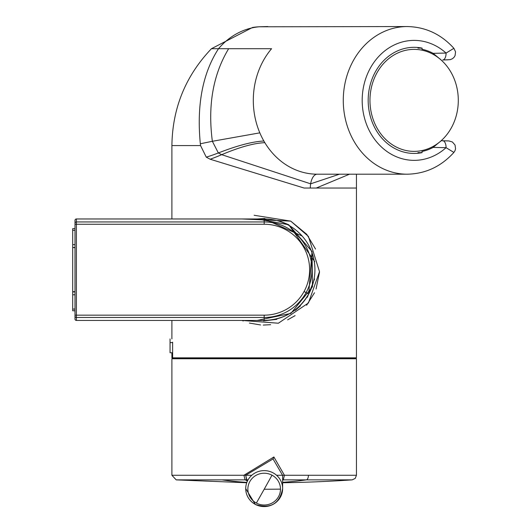 <?xml version="1.0" encoding="UTF-8"?>
<svg xmlns="http://www.w3.org/2000/svg" width="531" height="531" viewBox="0 0 531 531"><rect width="100%" height="100%" fill="white"/><g stroke="black" fill="none" stroke-linecap="round" stroke-linejoin="round"><path stroke-width="0.8" d="M262.772 218.971A50.75 50.75 0 0 1 308.717 294.035A50.75 50.75 0 0 1 262.765 320.439M75.004 244.632L72.701 244.632L72.701 247.479L75.004 247.486M72.701 247.479L75.004 247.731M72.701 244.632L72.701 228.642L75.004 228.642M75.004 291.678L72.701 291.692L72.701 310.768L75.004 310.768M72.701 291.692L72.701 247.718M72.701 294.778L75.004 294.778L75.004 291.924L72.701 291.931M75.004 319.058L75.004 315.162L75.004 319.058A1.387 1.387 -0 0 0 76.391 320.439L264.179 320.439A50.737 50.737 0 0 0 308.703 294.028A50.757 50.757 0 0 1 262.865 320.439A50.757 50.757 0 0 0 307.476 243.231A50.75 50.75 0 0 0 262.818 218.971M311.943 252.61L308.703 294.028L304.071 291.499A45.46 45.46 0 0 0 264.179 224.248L264.179 221.945A47.763 47.763 0 0 1 306.095 292.601A47.763 47.763 -30.7 0 1 264.179 317.472L264.179 320.439C283.833 319.748 298.674 310.947 308.703 294.028A50.75 50.75 0 0 1 262.818 320.439A50.75 50.75 0 0 0 308.717 294.035A50.737 50.737 0 0 0 264.179 218.971L76.391 218.971L76.391 221.945A1.387 1.387 0 0 0 75.004 223.325L75.004 220.352L75.004 223.325M75.004 316.084A1.387 1.387 0 0 0 76.391 317.472L264.179 317.472L264.179 315.162L75.004 315.162L75.004 220.352A1.387 1.387 -0 0 1 76.391 218.971L264.179 218.971L264.179 221.945L76.391 221.945L76.391 320.439L264.179 320.439M257.183 218.971L288.731 224.759L312.055 251.528L312.44 286.84L290.875 313.409L257.177 320.439M278.443 220.518L288.731 224.759L314.75 261.617M314.544 278.987L307.33 297.294M300.46 305.849L295.276 310.396M276.784 319.343L263.482 320.916M257.203 218.971L264.876 218.493M172.621 352.757L170.053 352.757L170.053 338.917M172.621 342.608L170.053 342.608M171.898 352.757L171.898 357.834L172.621 357.834L172.621 342.143M314.511 292.76L306.619 305.259M295.117 315.62L287.629 319.861M270.637 324.693L263.263 325.065M260.555 324.952L249.391 323.06M243.231 320.956L242.01 320.439L278.357 323.226L308.418 302.995L319.509 271.686L308.418 236.414L290.722 221.115L254.103 215.261M315.553 249.066L306.759 234.317L290.722 221.115L242.01 218.971M181.244 358.292L182.624 357.834L173.683 357.834M172.621 357.834L356.454 357.834L356.454 188.04L316.257 188.04A92.354 0.783 -179.7 0 1 310.316 188.04A92.354 0.69 -179.8 0 1 304.117 188.04L356.434 188.04M172.064 357.834L172.064 352.757M316.071 288.997L319.489 272.204M259.825 132.85L212.36 141.286C207.648 105.397 213.077 74.539 228.649 48.706L271.573 48.706A73.822 63.932 90 0 0 253.307 100.372A73.822 63.932 90 0 0 259.825 132.85A73.822 63.919 90 0 0 263.867 141.02L264.836 142.666A73.822 63.932 90 0 0 317.239 174.195A13.852 6.923 -90 0 0 310.648 183.819A13.839 6.923 -90 0 0 310.316 188.04M317.498 174.195A73.829 63.939 -90 0 1 317.239 174.195L407.211 174.195A73.822 63.932 -90 0 1 343.278 100.372A73.822 63.932 -90 0 1 407.211 26.55A73.822 63.932 -90 0 1 407.967 26.557M442.715 140.755A6.923 3.458 91.1 0 1 442.748 140.755A6.923 3.458 91.1 0 1 446.067 147.678L453.892 152.43L455.001 150.724L455.558 148.839L455.047 145.049L452.405 141.989L448.801 140.914L441.161 140.728L448.131 140.934M439.529 142.102L433.13 147.419L446.067 147.678A59.983 51.945 -90 0 1 391.334 154.269A59.983 51.945 -90 0 1 362.188 100.372A59.983 51.945 -90 0 1 391.334 46.476A59.983 51.945 -90 0 1 446.067 53.067L433.13 53.332A51.945 44.982 90 0 0 421.939 49.257L422.112 48.122A53.06 45.951 90 0 0 414.134 47.312A53.06 45.951 90 0 0 392.097 53.81A53.06 45.951 90 0 0 369.609 113.501A53.06 45.951 90 0 0 414.134 153.432A53.06 45.951 90 0 0 422.112 152.629L421.939 151.494A51.945 44.982 90 0 0 433.13 147.419M228.649 48.706L218.513 48.706C202.623 73.278 196.563 104.972 200.333 143.775L200.559 145.58L206.267 157.149L210.163 159.227L304.117 188.04M453.866 48.288L453.892 48.314C441.055 34.17 425.497 26.915 407.211 26.55L258.975 26.796A73.663 66.76 -90 0 0 252.537 27.473A73.663 66.76 -90 0 0 252.53 27.473L211.444 48.706L218.513 48.706A73.822 63.932 -90 0 1 258.975 26.796A4.613 1.945 -93 0 1 259.062 26.789L267.816 26.55M263.867 141.02C252.49 141.565 237.317 145.547 218.347 152.968L212.36 141.286L200.333 143.775M349.524 174.195L316.257 188.04M417.957 152.629L422.112 152.629M453.892 48.314L446.067 53.067A6.923 3.458 -91.1 0 1 442.748 59.99A6.923 3.458 -91.1 0 1 442.715 59.99L450.228 59.658L452.458 58.722L454.045 57.315L455.074 55.636L455.552 51.846L453.892 48.314M200.559 145.58L171.898 145.58L171.898 218.971M433.13 53.332L439.529 58.642M417.957 48.122L422.112 48.122M172.363 358.292L355.996 358.292L356.46 358.757L171.898 358.757L172.356 358.292M282.631 480.177L283.249 479.871L284.437 475.265L273.89 456.979L243.921 475.265L245.11 479.871L246.669 480.542M282.631 475.364L273.027 458.95L245.72 475.272L246.749 480.621L246.178 480.15A2.31 2.283 118.9 0 1 247.194 481.292L247.3 481.325M246.716 480.555L247.546 480.807M300.188 479.871L283.249 479.871A2.31 2.283 61.2 0 0 282.631 479.958M251.8 475.265L171.898 475.265L176.199 479.871L245.11 479.871A2.31 2.283 118.9 0 1 246.178 480.15L246.205 480.163M245.72 475.272L247.194 481.292M283.249 479.871L352.159 479.871A1292.056 1292.056 180 0 1 282.631 482.739M413.091 151.362A51.003 44.173 90 0 0 441.978 139.965A51.003 44.173 90 0 0 441.978 60.786A51.003 44.173 90 0 0 415.176 49.383A51.003 44.173 90 0 0 369.974 99.171A51.003 44.173 90 0 0 413.091 151.362M75.004 230.328L72.701 230.328M75.004 309.082L72.701 309.082M75.004 224.248L264.179 224.248M304.071 291.499A45.454 45.454 0 0 1 264.179 315.162M407.967 174.188A73.822 63.932 -90 0 1 407.211 174.195C425.497 173.836 441.055 166.575 453.892 152.43M264.836 142.666C253.911 143.131 239.534 147.133 221.699 154.68L218.347 152.968A86.752 23.882 150.3 0 1 206.267 157.149M339.495 174.195L310.648 183.819L221.699 154.68A93.35 26.742 148.8 0 1 210.163 159.227M448.131 59.811L442.715 59.99M255.418 504.43A18.459 17.981 0 0 0 282.631 488.606L282.631 475.265L356.454 475.265L356.454 358.757M282.631 475.265L276.558 475.265M282.631 482.294A1292.029 619.431 -90 0 0 306.354 479.871A4.613 2.21 -90 0 0 308.418 475.265M273.89 456.979L273.027 458.95M248.043 479.871L221.998 479.871A1292.029 619.431 90 0 0 246.869 482.367M255.331 504.384A18.459 17.981 0 0 1 245.72 488.606A18.459 17.981 0 0 1 273.027 472.822A18.459 17.981 0 0 1 282.631 488.6M256.36 503.069A16.315 15.897 0 0 1 249.862 481.504A16.315 15.897 0 0 1 271.998 475.172A16.302 15.884 0 0 1 280.487 489.124A16.315 15.897 -0 0 1 256.36 503.069A230.72 24.884 -62 0 0 264.179 489.25A230.72 24.884 118 0 0 271.998 475.172M280.487 489.124A230.7 51.899 180 0 1 264.179 489.25M302.079 235.983L264.179 218.971M171.898 338.917L171.898 320.439M356.454 174.195L356.454 188.04M171.898 145.58C172.429 108.125 185.611 75.833 211.444 48.706M259.062 26.789L252.53 27.473M345.727 357.834L347.115 358.292M171.898 475.265L171.898 358.757M352.159 479.871L355.212 478.418L356.46 475.265M176.199 479.871L246.729 482.752M247.585 480.728L246.61 480.363M245.72 488.606L255.351 504.45C270.498 509.163 279.591 503.879 282.631 488.606M441.978 139.965L439.894 141.916M441.978 60.786L439.894 58.828"/></g></svg>
